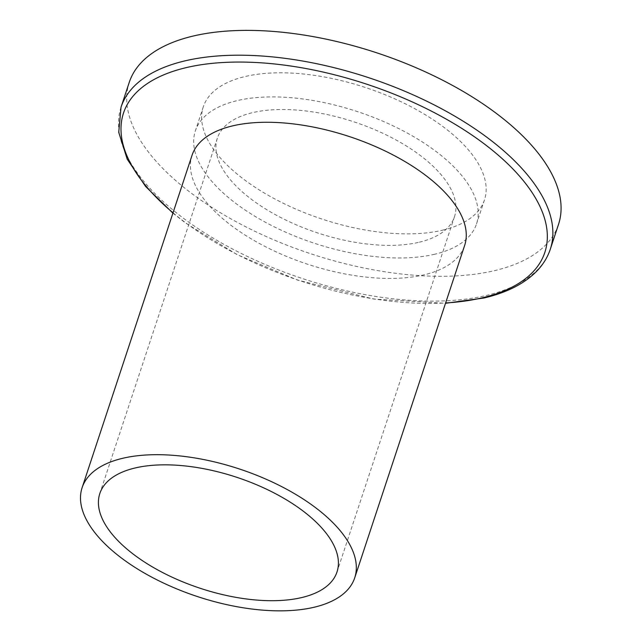 <?xml version="1.0" encoding="UTF-8"?>
<svg xmlns="http://www.w3.org/2000/svg" width="643" height="643" viewBox="0 0 643 643"><rect width="100%" height="100%" fill="white"/><g stroke="black" fill="none" stroke-linecap="round" stroke-linejoin="round"><path stroke-width="0.48" stroke-dasharray="3.21 2.41" d="M192.048 155.276A143.558 67.153 -161.7 0 0 264.892 246.398A143.558 67.153 -161.7 0 0 424.171 274.802A143.558 67.153 -161.7 0 0 464.648 245.425M419.3 242.21A124.911 58.425 -161.7 0 0 454.513 216.651A124.911 58.425 -161.7 0 0 354.269 121.961A124.911 58.425 -161.7 0 0 217.334 138.213A124.911 58.425 -161.7 0 0 280.71 217.503A124.911 58.425 -161.7 0 0 419.3 242.21M434.764 254.226A148.083 69.267 18.3 0 1 270.47 224.937A148.083 69.267 18.3 0 1 195.335 130.939A148.083 69.267 18.3 0 1 357.677 111.673A148.083 69.267 18.3 0 1 476.519 223.933A148.083 69.267 18.3 0 1 434.764 254.226M129.251 82.352A226.079 105.749 -161.7 0 0 243.962 225.862A226.079 105.749 -161.7 0 0 494.797 270.582A226.079 105.749 -161.7 0 0 558.534 224.327M442.73 230.138A148.083 69.267 -161.7 0 0 484.484 199.836A148.083 69.267 -161.7 0 0 365.642 87.577A148.083 69.267 -161.7 0 0 203.301 106.842A148.083 69.267 -161.7 0 0 278.435 200.841A148.083 69.267 -161.7 0 0 442.73 230.138M173.023 212.801A221.891 103.788 -161.7 0 0 445.623 302.957M121.029 107.212A226.079 105.749 -161.7 0 0 235.796 250.698A226.079 105.749 -161.7 0 0 486.582 295.402A226.079 105.749 -161.7 0 0 550.328 249.138M217.334 138.213L99.818 493.551M454.513 216.651L336.996 571.989M172.911 213.138L185.666 223.113L237.404 254.773L297.468 280.051L373.904 299.083L445.511 303.295M203.301 106.842L195.335 130.939M484.484 199.836L476.519 223.933"/><path stroke-width="0.96" d="M314.234 607.217A143.558 67.153 18.3 0 1 154.955 578.821A143.558 67.153 18.3 0 1 82.111 487.691A143.558 67.153 18.3 0 1 239.493 469.012A143.558 67.153 18.3 0 1 354.711 577.848A143.558 67.153 18.3 0 1 314.234 607.217M354.711 577.848L464.648 245.425A143.558 67.153 -161.7 0 0 427.547 176.817A143.558 67.153 -161.7 0 0 286.625 123.199A143.558 67.153 -161.7 0 0 192.048 155.276L82.111 487.691M301.784 597.548A124.911 58.425 -161.7 0 0 336.996 571.989A124.911 58.425 -161.7 0 0 236.753 477.299A124.911 58.425 -161.7 0 0 99.818 493.551A124.911 58.425 -161.7 0 0 163.193 572.833A124.911 58.425 -161.7 0 0 301.784 597.548M445.511 303.295L484.115 297.974C506.282 292.734 523.506 284.118 535.788 272.142C542.628 265.366 547.474 257.698 550.328 249.146L558.534 224.327A226.079 105.749 -161.7 0 0 377.095 52.935A226.079 105.749 -161.7 0 0 129.251 82.352L121.037 107.172L118.738 132.329L127.201 159.175L145.591 186.446L172.911 213.138M445.623 302.957A221.891 103.788 -161.7 0 0 482.274 297.813A221.891 103.788 -161.7 0 0 487.49 146.371A221.891 103.788 -161.7 0 0 190.288 66.719A221.891 103.788 -161.7 0 0 173.023 212.801M550.328 249.138A226.079 105.749 -161.7 0 0 368.841 77.739A226.079 105.749 -161.7 0 0 121.029 107.212"/></g></svg>
